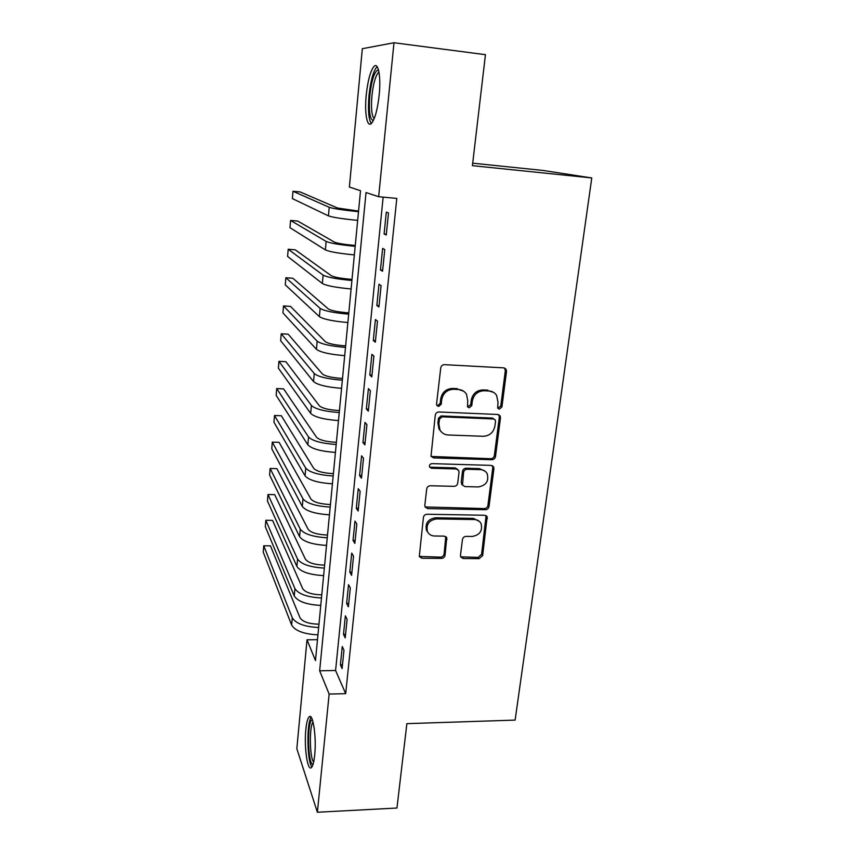 <?xml version="1.0" encoding="UTF-8"?>
<svg xmlns="http://www.w3.org/2000/svg" width="855" height="855" viewBox="0 0 855 855"><rect width="100%" height="100%" fill="white"/><g stroke="black" fill="none" stroke-linecap="round" stroke-linejoin="round"><path stroke-width="1.28" d="M499.363 409.139L501.917 406.916L506.513 371.401L506.042 369.2L503.713 367.853L444.472 364.658C442.43 364.754 441.18 365.844 440.742 367.907L436.552 404.02L436.798 405.356L438.604 406.478L441.201 404.223L441.736 399.584C443.157 393.054 447.112 389.613 453.61 389.271L458.558 389.506C462.053 389.773 464.693 391.366 466.499 394.283L467.771 400.771L467.482 406.777L469.213 407.814L471.778 405.58L472.345 400.974C473.788 394.497 477.71 391.088 484.122 390.735L488.996 390.97C492.309 391.205 494.853 392.702 496.616 395.427L497.995 402.139L497.696 408.156L499.363 409.139M497.717 408.188L500.763 406.061L505.337 370.643L504.525 368.013M436.852 405.441L437.61 405.612L440.197 403.357L440.731 398.74L441.736 399.584M467.514 406.83L470.699 404.714L471.265 400.129L472.345 400.974M305.844 729.582C306.539 722.582 307.661 718.328 309.179 716.821C312.93 712.536 316.628 737.192 314.693 755.083C313.977 762.04 312.855 766.219 311.359 767.63C307.447 771.563 303.995 746.778 305.844 729.582M366.218 95.204C367.736 81.065 370.236 71.574 373.71 66.754C378.124 61.143 381.159 76.063 379.193 94.958C377.579 109.248 375.078 118.642 371.679 123.12C367.169 128.517 364.358 113.448 366.218 95.204M460.471 555.387L460.717 557L463.239 558.539L479.131 558.646L482.669 555.558L487.168 516.719L484.721 515.266L427.04 514.25C425.053 514.411 423.845 515.469 423.417 517.414L419.281 556.584L421.921 558.251L441.49 558.39C443.446 558.208 444.632 557.171 445.06 555.269L446.738 537.699L444.173 536.117L434.458 536C431.198 535.85 428.868 534.375 427.457 531.607C425.918 524.5 428.921 520.268 436.478 518.921L474.418 519.541C477.421 519.68 479.623 521.005 481.023 523.506C482.84 530.656 479.922 534.974 472.281 536.459L466.018 536.384C464.073 536.555 462.886 537.592 462.448 539.505L460.471 555.387M393.984 42.75L485.448 54.677L472.409 165.667L591.778 177.947L515.127 720.092L406.873 723.651L396.955 808.028L317.376 812.25L296.835 748.702L307.02 639.797L315.484 660.562L360.511 190.718L349.385 187.042L362.328 48.703L393.984 42.75L378.658 196.714L366.036 192.546L319.652 670.812L329.143 694.078L317.376 812.25M383.147 197.131L335.588 670.491L345.687 693.662L396.795 198.403L378.658 196.714M345.687 693.662L329.143 694.078M491.871 459.723C493.837 459.595 495.034 458.537 495.483 456.581L500.485 417.913L500.079 415.872L497.706 414.472L438.957 411.982C436.926 412.11 435.697 413.179 435.259 415.209L431.005 456.271L433.613 457.906L491.871 459.723L490.759 458.729C492.715 458.601 493.912 457.553 494.361 455.597L499.341 417.037L498.732 414.707M493.912 468.732L489.007 506.588C488.568 508.511 487.382 509.548 485.437 509.708L427.703 508.607L425.074 506.951L424.817 505.316L426.72 488.932C427.147 486.965 428.366 485.907 430.364 485.758L454.08 486.335C456.057 486.185 457.265 485.138 457.703 483.182L459.028 472.302L458.708 470.496L456.185 468.946L431.422 468.241L429.595 467.087C429.125 465.152 429.905 463.998 431.957 463.634L491.144 465.398L493.559 466.83L493.912 468.732L492.79 467.717L487.916 505.476L489.007 506.588M386.257 234.965L388.501 212.948L386.31 212.136L384.087 233.992L386.257 234.965M382.559 271.227L384.771 249.532L382.623 248.452L380.443 269.998L382.559 271.227M378.925 306.966L381.106 285.581L378.989 284.255L376.841 305.491L378.925 306.966M375.334 342.182L377.483 321.117L375.42 319.546L373.293 340.472L375.334 342.182M371.797 376.916L373.913 356.14L371.893 354.333L369.798 374.971L371.797 376.916M368.313 411.148L370.397 390.66L368.409 388.63L366.346 408.979L368.313 411.148M364.871 444.899L366.934 424.711L364.978 422.445L362.948 442.516L364.871 444.899M361.483 478.191L363.514 458.269L361.601 455.801L359.592 475.583L361.483 478.191M358.138 511.012L360.147 491.379L358.266 488.686L356.289 508.201L358.138 511.012M354.846 543.395L356.813 524.019L354.975 521.123L353.03 540.381L354.846 543.395M351.597 575.33L353.543 556.22L351.736 553.121L349.802 572.113L351.597 575.33M348.38 606.826L350.304 587.973L348.53 584.692L346.628 603.427L348.38 606.826M345.217 637.905L347.109 619.309L345.377 615.835L343.496 634.325L345.217 637.905M342.257 646.562L340.408 664.805L342.096 668.567L343.966 650.217L342.257 646.562M591.778 177.947L543.032 170.455L472.708 163.177M317.483 639.668L307.02 639.797M335.588 670.491L319.652 670.812M384.087 233.992L386.332 234.174M380.443 269.998L382.677 270.169M376.841 305.491L379.064 305.63M373.293 340.472L375.495 340.6M369.798 374.971L371.989 375.078M366.346 408.979L368.526 409.064M362.948 442.516L365.106 442.591M359.592 475.583L361.74 475.637M356.289 508.201L358.427 508.244M353.03 540.381L355.146 540.403M349.802 572.113L351.918 572.123M346.628 603.427L348.733 603.427M343.496 634.325L345.58 634.303M340.408 664.805L342.481 664.773M493.527 392.338L488.996 390.97M471.265 400.129C472.697 393.663 476.609 390.265 483 389.923L487.874 390.147M463.528 391.12L458.558 389.506M440.731 398.74C442.142 392.221 446.086 388.801 452.573 388.448L457.511 388.683M431.102 456.442L490.759 458.729M495.526 421.365L495.248 419.944L493.57 418.961L442.046 416.834L439.459 419.089L438.893 423.93L439.962 429.905C441.746 433.058 444.482 434.746 448.17 434.992L483.267 436.285C489.594 435.89 493.474 432.502 494.906 426.153L495.526 421.365M494.105 419.057L492.437 418.074L493.57 418.961M441.394 431.935L438.968 428.975L437.91 423.022L438.465 418.18L441.052 415.947L492.437 418.074M425.063 506.94L484.347 508.586C486.292 508.426 487.478 507.389 487.916 505.476M457.617 469.342L455.159 467.92L430.46 467.204L431.422 468.241M429.541 466.98L430.46 467.204M478.394 486.933C486.26 485.416 489.167 480.948 487.115 473.542C485.683 471.116 483.502 469.812 480.585 469.652L467.172 469.267C465.195 469.406 463.987 470.453 463.549 472.42L462.512 485.074L465.024 486.602L478.394 486.933M485.095 471.201L479.495 468.626L480.585 469.652M462.555 485.138L461.176 482.231L462.502 471.394C462.94 469.427 464.147 468.38 466.125 468.241L479.495 468.626M492.79 467.717L492.373 465.708M479.324 521.358L473.36 518.397L474.418 519.541M427.938 532.483L426.527 530.41C424.978 523.324 427.981 519.113 435.516 517.756L473.36 518.397M419.207 556.402L440.517 557.139C442.473 556.958 443.66 555.921 444.087 554.019L445.808 536.609M460.653 556.829L478.073 557.407L481.6 554.318L486.1 515.629M358.566 211.078L337.543 208.022L300.116 191.937L292.976 191.274L329.218 207.284C333.514 208.695 343.283 210.159 358.502 211.677M292.976 191.274L292.378 198.595L328.438 215.866C332.723 217.384 342.47 218.891 357.668 220.376M373.346 120.534C369.841 119.668 368.665 111.321 369.82 95.504C371.604 80.199 374.319 71.702 377.953 70.003L378.573 70.153M379.011 72.215L378.028 72.974C375.217 76.8 373.186 84.378 371.946 95.707C370.952 108.168 371.701 115.82 374.18 118.653M377.162 66.679L376.51 67.289C373.037 72.077 370.536 81.481 369.007 95.525C367.832 109.91 368.591 119.24 371.284 123.515M313.069 764.327L312.994 764.327C307.533 764.808 306.956 719.429 312.364 719.857L312.428 719.846M311.231 717.377C306.475 722.518 306.977 761.837 311.947 766.946M313.069 722.037C309.179 726.077 309.606 758.096 313.657 762.062M355.263 245.471L354.483 245.406C344.159 244.466 337.469 243.365 334.423 242.115L297.679 221.05L290.572 220.44L326.14 241.441C330.372 243.248 340.055 244.872 355.188 246.315M290.572 220.44L289.973 227.676L325.381 249.906C329.603 251.808 339.264 253.475 354.365 254.897M352.014 279.393L351.234 279.339C340.974 278.452 334.348 277.255 331.334 275.738L295.264 249.82L288.199 249.265L323.115 275.128C327.283 277.319 336.881 279.104 351.907 280.472M288.199 249.265L287.601 256.425L322.356 283.486C326.514 285.773 336.09 287.59 351.095 288.947M348.808 312.855L348.028 312.802C337.832 311.979 331.259 310.675 328.299 308.912L292.88 278.27L285.848 277.768L320.123 308.377C324.227 310.931 333.749 312.866 348.68 314.17M285.848 277.768L285.26 284.833L319.385 316.617C323.479 319.268 332.969 321.234 347.878 322.527M345.644 345.869L344.875 345.826C334.743 345.057 328.213 343.657 325.306 341.647L290.518 306.4L283.518 305.94L317.173 341.177C321.224 344.095 330.661 346.179 345.495 347.419M283.518 305.94L282.952 312.93L316.446 349.31C320.475 352.313 329.891 354.43 344.704 355.659M342.524 378.444L341.754 378.402C331.687 377.686 325.221 376.2 322.346 373.945L288.188 334.198L281.231 333.792L314.266 373.539C318.252 376.809 327.615 379.032 342.353 380.208M281.231 333.792L280.654 340.707L313.539 381.565C317.515 384.921 326.856 387.176 341.573 388.341M339.435 410.582L338.676 410.55C328.673 409.887 322.25 408.305 319.417 405.826L285.88 361.697L278.954 361.334L311.391 405.484C315.313 409.096 324.601 411.447 339.253 412.57M278.954 361.334L278.388 368.174L310.675 413.403C314.587 417.09 323.863 419.495 338.484 420.585M336.4 442.302L335.641 442.281C325.702 441.661 319.332 439.994 316.542 437.279L283.604 388.886L276.71 388.565L308.559 437.001C312.428 440.945 321.64 443.446 336.186 444.493M276.71 388.565L276.154 395.331L307.853 444.824C311.712 448.843 320.903 451.376 335.427 452.413M333.397 473.606L332.648 473.585C322.763 473.018 316.446 471.265 313.7 468.337L281.348 415.765L274.487 415.498L305.759 468.113C309.574 472.377 318.712 475.006 333.172 476M274.487 415.498L273.942 422.178L305.064 475.829C308.858 480.179 317.985 482.84 332.424 483.812M330.436 504.503L329.688 504.493C319.866 503.969 313.603 502.142 310.889 498.989L279.115 442.356L272.296 442.131L302.991 498.828C306.753 503.403 315.816 506.16 330.19 507.101M272.296 442.131L271.751 448.736L302.307 506.449C306.058 511.098 315.1 513.887 329.453 514.806M327.518 535.006L326.77 534.995C317.013 534.525 310.793 532.612 308.121 529.256L276.913 468.658L270.127 468.465L300.265 529.149C303.974 534.033 312.962 536.908 327.251 537.784M270.127 468.465L269.582 475.006L299.592 536.662C303.279 541.621 312.257 544.539 326.514 545.404M324.633 565.112L323.885 565.102C314.18 564.685 308.014 562.686 305.385 559.127L274.722 494.66L267.978 494.521L297.572 559.074C301.227 564.257 310.151 567.26 324.344 568.083M267.978 494.521L267.444 500.987L296.909 566.502C300.543 571.76 309.446 574.784 323.628 575.597M321.779 594.834L321.042 594.834C311.402 594.449 305.278 592.387 302.681 588.625L272.574 520.385L265.852 520.289L294.922 588.635C298.513 594.097 307.373 597.217 321.48 597.987M265.852 520.289L265.317 526.68L294.259 595.967C297.85 601.503 306.678 604.656 320.764 605.404M318.968 624.182L318.242 624.182C308.644 623.851 302.574 621.703 300.009 617.759L270.437 545.843L263.746 545.779L292.292 617.812C295.841 623.562 304.626 626.801 318.648 627.517M263.746 545.779L263.222 552.106L291.641 625.048C295.178 630.872 303.942 634.132 317.942 634.838M500.763 406.061L501.917 406.916M440.197 403.357L441.201 404.223M470.699 404.714L471.778 405.58M483 389.923L484.122 390.735M452.573 388.448L453.61 389.271M505.337 370.643L506.513 371.401M432.641 456.901L433.613 457.906M499.341 417.037L500.485 417.913M494.361 455.597L495.483 456.581M441.052 415.947L442.046 416.834M438.465 418.18L439.459 419.089M437.91 423.022L438.893 423.93M484.347 508.586L485.437 509.708M426.763 507.485L427.703 508.607M455.159 467.92L456.185 468.946M466.125 468.241L467.172 469.267M462.502 471.394L463.549 472.42M461.176 482.231L462.213 483.289M435.516 517.756L436.478 518.921M446.011 538.126L446.994 539.323M444.087 554.019L445.06 555.269M440.517 557.139L441.49 558.39M421.002 556.99L421.921 558.251M486.377 517.35L487.468 518.483M481.6 554.318L482.669 555.558M478.073 557.407L479.131 558.646M462.224 557.289L463.239 558.539M329.218 207.284L328.438 215.866M326.14 241.441L325.381 249.906M323.115 275.128L322.356 283.486M320.123 308.377L319.385 316.617M317.173 341.177L316.446 349.31M314.266 373.539L313.539 381.565M311.391 405.484L310.675 413.403M308.559 437.001L307.853 444.824M305.759 468.113L305.064 475.829M302.991 498.828L302.307 506.449M300.265 529.149L299.592 536.662M297.572 559.074L296.909 566.502M294.922 588.635L294.259 595.967M292.292 617.812L291.641 625.048M309.179 716.821L310.675 716.779M504.856 368.441L506.042 369.2M498.935 414.985L500.079 415.872M438.968 428.975L439.962 429.905M461.476 484.016L462.512 485.074M492.437 465.825L493.559 466.83M426.527 530.41L427.457 531.607M445.904 536.684L446.738 537.699M486.132 515.651L487.168 516.719M378.797 71.136L377.953 70.003M379.16 73.113L378.028 72.974"/></g></svg>
